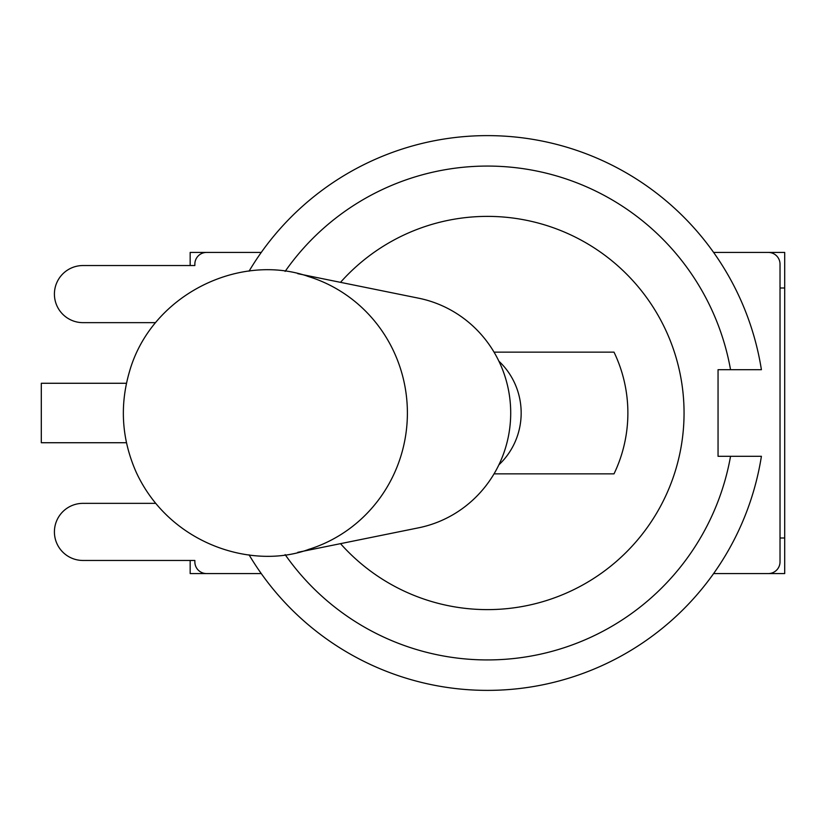 <?xml version="1.0" encoding="UTF-8"?>
<svg xmlns="http://www.w3.org/2000/svg" width="826" height="826" viewBox="0 0 826 826"><rect width="100%" height="100%" fill="white"/><g stroke="black" fill="none" stroke-linecap="round" stroke-linejoin="round"><path stroke-width="1.24" d="M780.023 537.994L784.7 537.994L784.7 288.006L780.023 288.006M190.166 265.538L190.166 252.426L261.264 252.426L206.552 252.426A11.709 11.709 0 0 0 194.853 264.134L194.853 265.538L82.961 265.538A28.559 28.559 0 0 0 54.413 294.097A28.559 28.559 0 0 0 82.961 322.646L155.546 322.646M784.7 537.994L784.7 573.574L713.602 573.574L768.314 573.574A11.709 11.709 0 0 0 780.023 561.866L780.023 264.134A11.709 11.709 0 0 0 768.314 252.426L713.602 252.426L784.7 252.426L784.7 288.006M126.471 383.274L41.3 383.274L41.3 442.726L126.471 442.726M155.546 503.354L82.961 503.354A28.559 28.559 0 0 0 54.413 531.903A28.559 28.559 0 0 0 82.961 560.462L194.853 560.462L194.853 561.866A11.709 11.709 0 0 0 206.552 573.574L261.264 573.574L190.166 573.574L190.166 560.462M494.041 352.144L614.007 352.144A140.441 140.441 0 0 1 614.007 473.856L494.041 473.856M285.125 271.403A246.943 246.943 0 0 1 730.545 369.697L761.407 369.697A277.371 277.371 0 0 0 249.06 271.176M249.06 554.824A277.371 277.371 0 0 0 761.407 456.303L730.545 456.303A246.943 246.943 0 0 1 285.125 554.597M730.545 369.697L718.052 369.697L718.052 456.303L730.545 456.303M340.508 282.347A196.619 196.619 0 0 1 623.723 271.279A196.619 196.619 0 0 1 623.723 554.721A196.619 196.619 0 0 1 340.508 543.653M297.773 552.326L418.637 527.804A117.034 114.256 -90 0 0 510.705 413A117.034 114.256 -90 0 0 418.637 298.196L297.773 273.674M308.191 549.538A142.547 139.171 -90 0 0 309.502 549.135A142.547 139.171 -90 0 0 407.394 413A142.547 139.171 -90 0 0 309.502 276.865A142.547 139.171 -90 0 0 307.602 276.276M498.914 361.21A70.22 68.558 90 0 1 521.165 413A70.22 68.558 90 0 1 498.914 464.79M309.543 276.886C240.542 251.858 151.488 294.201 129.496 371.545C119.491 405.762 121.711 439.287 136.145 472.111C169.671 544.788 253.117 570.363 309.543 549.114"/></g></svg>
